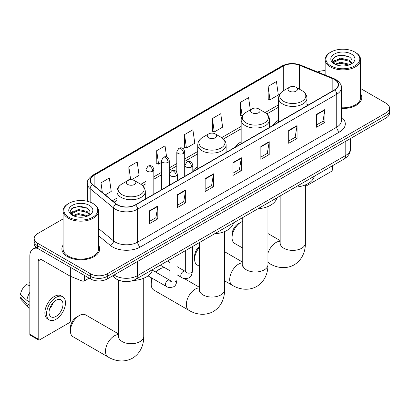 <?xml version="1.0" encoding="UTF-8"?>
<svg xmlns="http://www.w3.org/2000/svg" width="410" height="410" viewBox="0 0 410 410"><rect width="100%" height="100%" fill="white"/><g stroke="black" fill="none" stroke-linecap="round" stroke-linejoin="round"><path stroke-width="0.61" d="M197.769 166.901A20.874 12.054 0 0 0 192.797 170.857M241.157 141.845A20.874 12.054 0 0 0 235.427 147.067M278.59 120.232A20.874 12.054 0 0 0 272.855 125.455M120.56 280.84A11.818 6.821 180 0 1 115.789 278.605M63.078 218.919L37.633 233.608A11.818 6.821 0 0 0 34.173 238.43L34.173 243.576A11.818 6.821 0 0 0 37.633 248.398L90.548 278.954A11.818 6.821 0 0 0 107.256 278.954L386.041 117.998A11.818 6.821 0 0 0 389.5 113.175L389.5 110.603A11.818 6.821 0 0 1 386.041 115.425A11.818 6.821 0 0 0 389.5 110.603L389.5 108.03A11.818 6.821 0 0 0 386.041 103.207L360.595 88.514M34.173 238.43A11.818 6.821 0 0 0 37.633 243.253L90.548 273.808A11.818 6.821 0 0 0 107.256 273.808L107.256 276.381L386.041 115.425L107.256 276.381A11.818 6.821 0 0 1 90.548 276.381A11.818 6.821 0 0 0 107.256 276.381L107.256 278.954M37.633 243.253L37.633 245.826L90.548 276.381L37.633 245.826A11.818 6.821 0 0 1 34.173 241.003A11.818 6.821 0 0 0 37.633 245.826L37.633 248.398M63.078 245.083A18.906 10.916 0 0 0 61.895 248.885A18.906 10.916 0 0 0 67.43 256.604A18.906 10.916 0 0 0 88.037 258.966A18.906 10.916 0 0 0 99.707 248.885A18.906 10.916 0 0 0 98.523 245.083A18.906 10.916 0 0 1 99.707 248.885A18.906 10.916 0 0 1 88.037 258.966A18.906 10.916 0 0 1 67.43 256.604A18.906 10.916 0 0 1 61.895 248.885A18.906 10.916 0 0 1 63.078 245.083M334.514 79.571A12.602 7.277 180 0 1 338.209 84.716A12.602 7.277 180 0 1 334.514 89.857L135.387 204.826A12.602 7.277 180 0 1 116.148 203.852L92.752 184.561A12.602 7.277 180 0 1 90.472 180.39A12.602 7.277 180 0 1 94.162 175.244L283.274 66.061A12.602 7.277 180 0 1 299.418 65.246L332.833 78.751A12.602 7.277 180 0 1 334.514 79.571M334.739 79.438A12.92 7.457 0 0 0 333.012 78.602L299.597 65.098A12.92 7.457 0 0 0 283.054 65.933L93.941 175.111A12.92 7.457 0 0 0 92.496 184.664L115.892 203.96A12.92 7.457 0 0 0 135.607 204.954L334.739 89.99A12.92 7.457 0 0 0 334.739 79.438M149.45 210.822L149.45 223.686L157.804 218.863L157.804 205.999L149.45 210.822M149.45 221.405L155.887 217.689L157.773 206.425A3.152 1.819 -120 0 0 157.804 205.999M155.831 217.72L157.804 218.863M177.299 194.745L177.299 207.609L185.658 202.786L185.658 189.922L177.299 194.745M177.299 205.328L183.736 201.612L185.622 190.348A3.152 1.819 -120 0 0 185.658 189.922M183.68 201.643L185.658 202.786M205.154 178.663L205.154 191.526L213.507 186.704L213.507 173.84L205.154 178.663M205.154 189.246L211.586 185.53L213.472 174.27A3.152 1.819 -120 0 0 213.507 173.84M211.529 185.566L213.507 186.704M316.551 114.349L316.551 127.213L324.91 122.39L324.91 109.526L316.551 114.349M316.551 124.927L322.988 121.216L324.874 109.952A3.152 1.819 -120 0 0 324.91 109.526M322.931 121.247L324.91 122.39M288.702 130.426L288.702 143.29L297.055 138.467L297.055 125.603L288.702 130.426M288.702 141.009L295.138 137.294L297.024 126.029A3.152 1.819 -120 0 0 297.055 125.603M295.082 137.324L297.055 138.467M260.852 146.508L260.852 159.372L269.206 154.544L269.206 141.681L260.852 146.508M260.852 157.086L267.289 153.371L269.175 142.111A3.152 1.819 -120 0 0 269.206 141.681M267.233 153.407L269.206 154.544M233.003 162.585L233.003 175.449L241.357 170.627L241.357 157.763L233.003 162.585M233.003 173.169L239.435 169.453L241.321 158.188A3.152 1.819 -120 0 0 241.357 157.763M239.378 169.484L241.357 170.627M341.361 108.455A18.906 10.916 0 0 0 361.779 97.58A18.906 10.916 0 0 0 360.595 93.777A18.906 10.916 0 0 1 361.779 97.58A18.906 10.916 0 0 1 341.361 108.455M107.256 273.808L386.041 112.852A11.818 6.821 0 0 0 389.5 108.03M325.145 70.658A11.818 6.821 0 0 0 317.678 72.022M131.431 179.8L139.082 175.383L137.196 161.945L128.843 166.767L128.976 179.554M105.288 194.893L111.233 191.465L109.347 178.022L100.993 182.845L100.993 191.357M212.39 118.531L214.276 131.969L222.635 127.146L220.749 113.703L212.39 118.531L212.529 131.313M250.315 109.854L248.598 97.626L240.245 102.449L240.378 115.236M268.094 86.372L269.98 99.809L278.334 94.987L276.448 81.549L268.094 86.372L268.227 99.158M166.603 156.963L165.046 145.863L156.692 150.685L156.825 163.472M184.541 134.608L186.427 148.051L194.786 143.223L192.9 129.785L184.541 134.608L184.679 147.395M186.427 148.051L184.541 147.344M214.276 131.969L212.39 131.267M240.245 102.449L242.131 115.892L242.377 115.748M242.131 115.892L240.245 115.184M269.98 99.809L268.094 99.107M156.692 150.685L158.578 164.128L161.386 162.503M158.578 164.128L156.692 163.421M129.883 179.893L128.843 179.503M128.843 166.767L130.672 179.805M100.993 182.845L102.341 192.469M305.373 186.442L331.172 171.544A1.968 1.138 120 0 0 332.566 169.13L332.566 165.686M330.896 65.902A16.938 9.778 0 0 0 354.845 65.902A16.938 9.778 0 0 0 354.845 52.075L355.403 52.393A17.722 10.235 0 0 1 360.595 59.629A17.722 10.235 0 0 1 349.653 69.085A17.722 10.235 0 0 1 330.337 66.866A17.722 10.235 0 0 1 325.145 59.629A17.722 10.235 0 0 1 330.337 52.393L330.896 52.075A16.938 9.778 0 0 0 330.896 65.902M341.361 107.774A17.722 10.235 0 0 0 360.595 97.58L360.595 59.629M334.99 64.252L340.566 62.228L349.166 64.237L349.776 64.688M335.836 64.636L340.566 63.248L348.823 65.036M334.837 64.175L333.971 62.264L334.273 61.095L340.566 58.143L349.166 60.152L351.529 62.945M333.996 63.611L333.971 62.264M334.027 62.771L334.273 62.115L340.566 59.163L349.166 61.172L351.257 63.371M350.15 64.534A8.902 5.14 0 0 0 350.529 64.196C352.8 61.72 352.503 59.363 349.633 57.133L342.668 54.945L335.488 56.19L332.151 59.891L334.314 63.852M351.396 54.069A12.054 6.96 0 0 0 334.375 54.053A12.054 6.96 0 0 0 334.299 63.878A12.054 6.96 0 0 0 334.35 63.909A12.054 6.96 0 0 0 351.447 63.878A12.054 6.96 0 0 0 351.396 54.069M351.288 63.965L352.154 63.376M355.403 52.393L354.845 52.075A16.938 9.778 0 0 0 330.896 52.075M333.837 57.21L339.864 55.355L348.638 56.529M332.674 62.182L334.319 61.013M337.035 59.952L339.864 59.44L346.962 60.05M337.035 64.037L339.864 63.524L346.962 64.134M332.489 61.849L335.001 60.162M232.055 237.646L232.055 234.428A8.666 5.002 -60 0 1 238.184 223.819L240.967 222.21A12.602 7.277 120 0 0 232.055 237.646A12.602 7.277 120 0 0 234.663 243.417L242.735 248.076M289.424 91.128A4.725 2.726 0 0 0 296.112 91.128A4.725 2.726 0 0 0 296.112 87.268L301.98 90.656A13.028 7.518 0 0 1 301.98 101.296A13.028 7.518 0 0 1 283.556 101.296A13.028 7.518 0 0 1 283.556 90.656C280.353 92.563 278.692 95.094 278.59 98.251A14.181 8.185 0 0 0 282.741 104.037A14.181 8.185 0 0 0 298.193 105.811A14.181 8.185 0 0 0 306.946 98.251C306.844 95.094 305.189 92.563 301.98 90.656L296.112 87.268A4.725 2.726 0 0 0 289.424 87.268A4.725 2.726 0 0 0 289.424 91.128M295.374 187.16A21.663 12.505 0 0 0 314.275 176.244M242.735 221.395A12.602 7.277 120 0 0 240.967 222.21L238.184 223.819M199.342 247.45A12.602 7.277 120 0 0 194.622 259.258L194.622 256.04A8.666 5.002 -60 0 1 199.342 246.43M194.622 259.258A12.602 7.277 120 0 0 197.236 265.024L199.342 266.244M251.996 112.74A4.725 2.726 0 0 0 258.679 112.74A4.725 2.726 0 0 0 258.679 108.881L264.547 112.268A13.028 7.518 0 0 1 264.547 122.903A13.028 7.518 0 0 1 246.128 122.903A13.028 7.518 0 0 1 246.128 112.268C242.92 114.175 241.264 116.706 241.157 119.858A14.181 8.185 0 0 0 245.313 125.65A14.181 8.185 0 0 0 260.765 127.423A14.181 8.185 0 0 0 269.519 119.858C269.411 116.706 267.756 114.175 264.547 112.268L258.679 108.881A4.725 2.726 0 0 0 251.996 108.881A4.725 2.726 0 0 0 251.996 112.74M257.941 208.767A21.663 12.505 0 0 0 276.842 197.856M152.448 278.426A12.602 7.277 120 0 0 151.234 284.309L151.234 281.091A8.666 5.002 -60 0 1 151.731 278.011M155.426 271.958A8.666 5.002 -60 0 1 157.358 270.477L160.146 268.873A12.602 7.277 120 0 0 156.087 272.342M151.234 284.309A12.602 7.277 120 0 0 153.842 290.075L188.933 310.339A12.602 7.277 -60 0 1 187.001 300.238A12.602 7.277 -60 0 1 195.237 289.132A12.602 7.277 -60 0 1 199.342 287.917M208.603 137.791A4.725 2.726 0 0 0 215.291 137.791A4.725 2.726 0 0 0 215.291 133.932L221.159 137.319A13.028 7.518 0 0 1 221.159 147.954A13.028 7.518 0 0 1 202.735 147.954A13.028 7.518 0 0 1 202.735 137.319C199.526 139.226 197.871 141.757 197.769 144.914A14.181 8.185 0 0 0 201.92 150.701A14.181 8.185 0 0 0 217.372 152.474A14.181 8.185 0 0 0 226.125 144.914C226.023 141.757 224.367 139.226 221.159 137.319L215.291 133.932A4.725 2.726 0 0 0 208.603 133.932A4.725 2.726 0 0 0 208.603 137.791M214.553 233.823A21.663 12.505 0 0 0 233.454 222.907M164.712 267.689A12.602 7.277 120 0 0 160.146 268.873L157.358 270.477M70.412 330.967L70.412 327.754A8.666 5.002 -60 0 1 76.537 317.14L79.325 315.531A12.602 7.277 120 0 0 79.325 315.536A12.602 7.277 120 0 0 70.412 330.967A12.602 7.277 120 0 0 73.021 336.738L108.112 356.997A12.602 7.277 -60 0 1 106.18 346.901A12.602 7.277 -60 0 1 114.416 335.795A12.602 7.277 -60 0 1 118.521 334.58M127.782 184.454A4.725 2.726 0 0 0 134.47 184.454A4.725 2.726 0 0 0 134.47 180.595L140.338 183.982A13.028 7.518 0 0 1 140.338 194.617A13.028 7.518 0 0 1 121.913 194.617A13.028 7.518 0 0 1 121.913 183.982C118.705 185.889 117.05 188.421 116.947 191.572A14.181 8.185 0 0 0 121.099 197.364A14.181 8.185 0 0 0 136.55 199.137A14.181 8.185 0 0 0 145.304 191.572C145.201 188.421 143.546 185.889 140.338 183.982L134.47 180.595A4.725 2.726 0 0 0 127.782 180.595A4.725 2.726 0 0 0 127.782 184.454M133.096 280.522A21.663 12.505 0 0 0 152.633 269.57M118.521 333.904L85.623 314.911A12.602 7.277 120 0 0 79.325 315.531M84.491 275.453L84.491 280.84L89.154 278.149M37.5 248.322A15.754 9.097 -120 0 0 33.097 248.906A15.754 9.097 -120 0 0 29.833 256.117L29.833 334.263L38.191 339.09L38.191 260.945A3.941 2.276 60 0 1 39.006 259.14A3.941 2.276 60 0 1 40.974 259.335L70.095 276.145L70.095 267.146M38.191 339.09A1.968 1.138 120 0 0 38.596 339.992L30.243 335.165A1.968 1.138 -60 0 1 29.833 334.263M38.596 339.992A1.968 1.138 120 0 0 39.58 339.895L69.1 322.849A1.968 1.138 120 0 0 70.494 320.435L70.494 276.33M84.491 280.84A1.968 1.138 180 0 1 81.969 280.968L70.356 276.273A1.968 1.138 180 0 1 70.095 276.145M56.011 316.387A9.845 5.684 120 0 0 62.448 307.71A9.845 5.684 120 0 0 60.936 299.818A9.845 5.684 120 0 0 56.011 300.305A9.845 5.684 120 0 0 49.579 308.981A9.845 5.684 120 0 0 51.091 316.874A9.845 5.684 120 0 0 56.011 316.387M49.651 308.75A9.845 5.684 120 0 0 53.187 302.631M29.833 283.187L28.997 282.936L28.997 284.914L29.833 285.396M62.709 296.748L61.039 295.784A13.392 7.734 120 0 0 54.34 296.445A13.392 7.734 120 0 0 45.592 308.248A13.392 7.734 120 0 0 47.647 318.98L49.318 319.943A13.392 7.734 120 0 0 56.011 319.277A13.392 7.734 120 0 0 64.759 307.479A13.392 7.734 120 0 0 62.709 296.748A13.392 7.734 120 0 0 56.011 297.409A13.392 7.734 120 0 0 47.263 309.212A13.392 7.734 120 0 0 49.318 319.943M29.833 292.397A12.997 7.503 120 0 0 26.875 300.407L20.5 294.441A10.24 5.914 120 0 1 26.214 284.545L29.833 285.642M29.833 302.114L26.875 300.407M23.949 297.67L22.212 296.666L20.5 297.655L26.875 303.62L29.833 305.327M26.875 303.62A12.997 7.503 120 0 0 28.48 307.249A12.997 7.503 120 0 0 29.464 308.023L29.833 308.238M29.833 282.7A10.24 5.914 120 0 0 28.997 282.936M20.5 297.655A10.24 5.914 120 0 0 21.709 300.202L28.48 307.249M68.824 217.208A16.938 9.778 0 0 0 92.778 217.208A16.938 9.778 0 0 0 92.778 203.38L93.331 203.698A17.722 10.235 0 0 1 98.523 210.935A17.722 10.235 0 0 1 87.581 220.39A17.722 10.235 0 0 1 68.265 218.171A17.722 10.235 0 0 1 63.078 210.935A17.722 10.235 0 0 1 68.265 203.698L68.824 203.38A16.938 9.778 0 0 0 68.824 217.208M63.078 210.935L63.078 248.885A17.722 10.235 0 0 0 68.265 256.117A17.722 10.235 0 0 0 87.581 258.336A17.722 10.235 0 0 0 98.523 248.885L98.523 210.935M72.918 215.558L78.494 213.533L87.094 215.542L87.704 215.993M73.764 215.942L78.494 214.553L86.751 216.342M72.765 215.481L71.899 213.569L72.201 212.4L78.494 209.448L87.094 211.457L89.457 214.251M71.924 214.917L71.899 213.569M71.955 214.076L72.201 213.42L78.494 210.468L87.094 212.477L89.185 214.676M88.083 215.839A8.902 5.14 0 0 0 88.457 215.501C90.728 213.026 90.431 210.668 87.561 208.439L80.596 206.25L73.416 207.496L70.079 211.196L72.242 215.158M89.324 205.374A12.054 6.96 0 0 0 72.303 205.359A12.054 6.96 0 0 0 72.227 215.183A12.054 6.96 0 0 0 72.278 215.214A12.054 6.96 0 0 0 89.375 215.183A12.054 6.96 0 0 0 89.324 205.374M89.216 215.276L90.082 214.681M93.331 203.698L92.778 203.38A16.938 9.778 0 0 0 68.824 203.38M71.765 208.516L77.797 206.66L86.566 207.834M70.602 213.487L72.247 212.318M74.963 211.258L77.797 210.745L84.89 211.355M74.963 215.342L77.797 214.83L84.89 215.44M70.417 213.154L72.929 211.468M114.139 274.982A15.754 9.097 0 0 0 115.195 275.653A15.754 9.097 0 0 0 137.473 275.653L345.794 155.385A15.754 9.097 0 0 0 350.412 148.953C350.524 152.858 348.444 156.205 344.164 158.988L135.843 279.261A7.877 4.546 60 0 0 137.473 275.653L137.473 261.503M345.794 141.235L345.794 155.385A7.877 4.546 60 0 1 344.164 158.988M113.498 275.351A7.877 5.268 129.5 0 0 114.872 277.908L112.478 275.935M386.041 117.998L386.041 112.852M90.548 278.954L90.548 273.808M341.361 117.127A19.695 11.367 180 0 1 339.531 131.989L140.399 246.953A3.941 2.276 60 0 1 137.616 242.131L336.743 127.161A15.754 9.097 0 0 0 341.361 120.73L341.361 87.801A15.754 9.097 180 0 1 336.743 94.233A3.941 2.276 -120 0 0 334.739 89.99M140.399 246.953A19.695 11.367 180 0 1 112.55 246.953A19.695 11.367 180 0 1 110.341 245.436L98.523 235.688M115.892 203.96A3.941 2.634 129.5 0 0 113.57 207.983L113.57 240.916A15.754 9.097 0 0 0 115.333 242.131A15.754 9.097 0 0 0 137.616 242.131L137.616 209.197A15.754 9.097 180 0 1 113.57 207.983L90.169 188.692A15.754 9.097 180 0 1 87.32 183.475L87.32 201.269M341.361 87.801C341.884 85.341 340.074 82.594 335.928 79.566L333.858 78.561A3.941 1.845 112 0 0 333.012 78.602M333.858 78.561L300.443 65.052C293.919 62.745 287.723 63.078 281.865 66.056A3.941 2.276 60 0 1 283.054 65.933M93.941 175.111A3.941 2.276 -120 0 0 92.752 175.239C88.662 178.181 86.853 180.923 87.32 183.475M92.496 184.664A3.941 2.634 129.5 0 0 90.169 188.692L90.169 202.145M300.443 65.052A3.941 1.845 112 0 0 299.597 65.098M135.607 204.954A3.941 2.276 60 0 1 137.616 209.197L336.743 94.233L336.743 127.161A3.941 2.276 60 0 0 339.531 131.989M98.523 228.508L113.57 240.916A3.941 2.634 -50.5 0 1 110.341 245.436M94.162 175.244L94.162 185.725M332.833 78.751L332.833 90.83M299.418 65.246L299.418 89.18M308.443 104.914L306.946 104.304M283.274 66.061L283.274 90.825M278.59 104.781L265.07 112.586M241.157 126.393L221.682 137.637M197.769 151.444L184.695 158.993M176.818 163.544L169.263 167.9M161.386 172.451L153.837 176.807M145.96 181.358L140.861 184.3M116.947 198.107L112.381 200.746M233.003 162.995L241.321 158.188M260.852 146.913L269.175 142.111M288.702 130.836L297.024 126.029M316.551 114.754L324.874 109.952M205.154 179.073L213.472 174.27M177.299 195.15L185.622 190.348M149.45 211.232L157.773 206.425M305.373 184.915L305.373 243.115A12.602 7.277 180 0 1 301.683 248.26A12.602 7.277 180 0 1 283.858 248.26A12.602 7.277 180 0 1 280.163 243.115L279.999 244.601M267.94 253.195A12.602 7.277 -60 0 1 276.058 242.469A12.602 7.277 -60 0 1 280.163 241.254M305.373 243.115C305.542 250.397 302.775 259.653 294.175 264.845C285.38 269.693 275.986 267.463 269.754 263.676A12.602 7.277 -60 0 1 267.94 261.698M267.94 206.527L267.94 264.722A12.602 7.277 180 0 1 264.25 269.867A12.602 7.277 180 0 1 246.425 269.867A12.602 7.277 180 0 1 242.735 264.722L242.571 266.208M267.94 264.722C268.109 272.009 265.342 281.26 256.747 286.457C247.953 291.305 238.553 289.076 232.326 285.288A12.602 7.277 -60 0 1 230.394 275.187A12.602 7.277 -60 0 1 238.625 264.081A12.602 7.277 -60 0 1 242.735 262.866M224.552 231.578L224.552 289.773A12.602 7.277 180 0 1 220.857 294.918A12.602 7.277 180 0 1 203.037 294.918A12.602 7.277 180 0 1 199.342 289.773L199.178 291.259M143.731 278.236L143.731 336.436A12.602 7.277 180 0 1 140.035 341.581A12.602 7.277 180 0 1 122.216 341.581A12.602 7.277 180 0 1 118.521 336.436L118.357 337.922M191.644 166.978A3.941 2.276 0 0 0 192.797 165.368C192.172 163.088 191.552 161.97 190.927 162.017C189.789 161.212 188.441 161.191 186.888 161.955A3.941 2.276 60 0 1 188.861 162.15A3.941 2.276 -120 0 1 191.644 166.978A3.941 2.276 0 0 1 186.073 166.978A3.941 2.276 0 0 1 184.92 165.368L186.888 161.955M176.976 274.772L181.517 277.391A3.546 2.045 -60 0 1 180.974 274.551A3.546 2.045 -60 0 1 183.29 271.425A3.546 2.045 -60 0 1 183.444 271.343A3.546 2.045 -60 0 1 185.064 271.251L176.976 266.582M185.52 271.61L185.202 271.871L185.315 271.107A3.546 2.045 -0 0 0 186.35 272.553A3.546 2.045 -0 0 0 191.203 272.64A3.546 2.045 -0 0 0 192.403 271.107C191.916 275.223 190.645 277.519 188.579 278.006C185.617 278.902 183.265 278.703 181.517 277.391M176.213 175.885A3.941 2.276 0 0 0 177.371 174.276C176.746 172 176.121 170.883 175.5 170.924C174.358 170.119 173.015 170.099 171.462 170.862A3.941 2.276 60 0 1 173.43 171.057A3.941 2.276 -120 0 1 176.213 175.885A3.941 2.276 0 0 1 170.647 175.885A3.941 2.276 0 0 1 169.489 174.276L171.462 170.862M148.041 275.879L166.086 286.298A3.546 2.045 -60 0 1 165.543 283.459A3.546 2.045 -60 0 1 167.859 280.337A3.546 2.045 -60 0 1 168.018 280.25A3.546 2.045 -60 0 1 169.632 280.158L152.458 270.241M170.088 280.517L169.771 280.778L169.883 280.015A3.546 2.045 -0 0 0 170.924 281.46A3.546 2.045 -0 0 0 175.772 281.547A3.546 2.045 -0 0 0 176.976 280.015C176.49 284.13 175.213 286.431 173.148 286.913C170.186 287.81 167.833 287.61 166.086 286.298M183.542 153.386A3.941 2.276 0 0 0 184.695 151.782C184.07 149.501 183.444 148.384 182.824 148.43C181.681 147.626 180.338 147.605 178.786 148.369A3.941 2.276 60 0 1 180.754 148.563A3.941 2.276 -120 0 1 183.542 153.386A3.941 2.276 0 0 1 177.971 153.386A3.941 2.276 0 0 1 176.818 151.782L178.786 148.369M168.11 162.298A3.941 2.276 0 0 0 169.263 160.689C168.638 158.409 168.018 157.291 167.393 157.337C166.255 156.533 164.907 156.512 163.354 157.276A3.941 2.276 60 0 1 165.327 157.471A3.941 2.276 -120 0 1 168.11 162.298A3.941 2.276 0 0 1 162.539 162.298A3.941 2.276 0 0 1 161.386 160.689L163.354 157.276M152.684 171.206A3.941 2.276 0 0 0 153.837 169.596C153.212 167.321 152.587 166.204 151.966 166.245C150.824 165.44 149.481 165.42 147.928 166.183A3.941 2.276 60 0 1 149.896 166.378A3.941 2.276 -120 0 1 152.684 171.206A3.941 2.276 0 0 1 147.113 171.206A3.941 2.276 0 0 1 145.96 169.596L147.928 166.183M38.191 260.945L40.974 259.335M70.356 267.294L70.356 276.273M81.969 280.968L81.969 273.998M135.843 279.261C129.504 282.449 123.164 282.449 116.824 279.261L114.872 277.908M350.412 148.953L350.412 138.57M281.865 66.056L92.752 175.239M278.59 107.179L266.833 113.965M241.157 128.791L223.445 139.021M197.769 153.842L184.695 161.391M176.818 165.937L169.263 170.299M161.386 174.845L153.837 179.206M145.96 183.757L142.624 185.679M116.947 200.505L114.088 202.156M325.145 75.04L325.145 59.629M269.754 263.676L267.94 262.625M306.946 105.775L306.946 98.251M278.59 122.149L278.59 98.251M289.424 87.268L283.556 90.656M280.163 240.578L267.94 233.521M280.163 195.939L280.163 243.115M232.326 285.288L224.552 280.799M269.519 127.387L269.519 119.858M241.157 143.756L241.157 119.858M251.996 108.881L246.128 112.268M242.735 262.19L224.552 251.689M242.735 217.551L242.735 264.722M224.552 289.773C224.721 297.06 221.953 306.311 213.354 311.508C204.559 316.356 195.16 314.127 188.933 310.339M226.125 152.438L226.125 144.914M197.769 168.812L197.769 144.914M208.603 133.932L202.735 137.319M199.342 287.241L184.075 278.426M199.342 242.602L199.342 289.773M143.731 336.436C143.9 343.723 141.132 352.974 132.532 358.171C123.738 363.014 114.339 360.79 108.112 356.997M76.537 317.14L79.325 315.536M145.304 199.101L145.304 191.572M116.947 204.441L116.947 191.572M127.782 180.595L121.913 183.982M118.521 280.168L118.521 336.436M185.781 271.538L185.064 271.251M192.403 246.605L192.403 271.107M192.797 171.677L192.797 165.368M169.883 270.677L160.3 265.142M185.315 250.7L185.315 271.107M184.92 176.228L184.92 165.368M169.883 262.492L167.388 261.047M170.35 280.445L169.632 280.158M176.976 255.517L176.976 280.015M177.371 180.59L177.371 174.276M169.883 259.607L169.883 280.015M169.489 185.135L169.489 174.276M184.695 176.356L184.695 151.782M176.818 172.261L176.818 151.782M169.263 185.269L169.263 160.689M161.386 189.815L161.386 160.689M153.837 194.176L153.837 169.596M145.96 198.722L145.96 169.596M33.097 248.906L36.003 247.23"/></g></svg>

